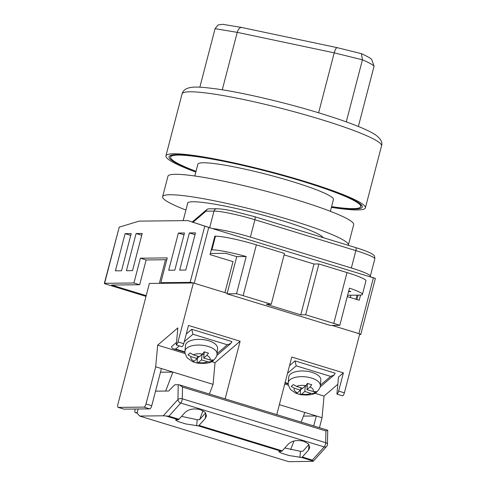 <?xml version="1.0" encoding="UTF-8"?>
<svg xmlns="http://www.w3.org/2000/svg" width="486" height="486" viewBox="0 0 486 486"><rect width="100%" height="100%" fill="white"/><g stroke="black" fill="none" stroke-linecap="round" stroke-linejoin="round"><path stroke-width="0.73" d="M196.01 171.339A98.233 10.522 14.6 0 1 170.598 157.1A98.233 10.522 14.6 0 1 302.93 181.448A98.233 10.522 14.6 0 1 360.715 206.617A98.233 10.522 14.6 0 1 331.586 206.653M194.795 175.993L197.869 164.201A70.051 7.503 14.6 0 1 292.238 181.564A70.051 7.503 14.6 0 1 333.445 199.515L330.371 211.307M360.776 334.435A3.22 0.346 -165.4 0 0 359.737 333.894L332.084 325.413L358.881 333.609L373.406 277.834L375.368 278.411L360.776 334.435A3.22 0.346 -165.4 0 1 360.527 334.502L359.573 334.514M347.618 295.257L359.926 295.117A32.204 3.451 -165.4 0 0 362.404 294.461A32.204 3.451 -165.4 0 0 349.47 288.143L339.787 325.328A32.204 3.451 -165.4 0 0 333.773 323.39L305.664 314.788L300.773 314.843L266.352 304.309L271.243 304.26L243.134 295.658A32.204 3.451 -165.4 0 0 236.524 293.726L246.208 256.541A32.204 3.451 -165.4 0 0 211.914 249.828L215.468 236.196L214.891 236.02L210.049 254.609L232.994 261.632L224.927 292.621L194.23 283.229L208.761 227.454L212.497 228.596L187.954 220.595L208.761 227.454M193.313 282.967A3.22 0.346 -165.4 0 0 190.141 282.366L160.811 282.688L162.822 283.302M104.599 283.308A3.22 0.346 -165.4 0 0 104.35 283.374L119.228 227.144L104.599 283.308L133.929 282.986L139.664 284.741L111.561 285.051L146.201 295.652M104.35 283.374A3.22 0.346 -165.4 0 0 106.246 284.201L146.013 296.369M119.228 227.144L139.075 221.13L187.954 220.595M373.406 277.834L212.497 228.596A32.204 3.451 -165.4 0 1 250.375 237.089L351.348 267.98L355.867 250.63L254.895 219.733L250.375 237.089M369.931 276.595L375.156 278.338M360.551 295.099L359.209 300.251L347.265 296.6M125.09 233.645L131.202 233.578L121.518 270.763L115.407 270.83L125.09 233.645L130.734 235.37M142.198 233.456L132.514 270.641L126.403 270.708L136.092 233.523L142.198 233.456M184.48 232.988L174.796 270.173L168.685 270.24L178.374 233.055L184.48 232.988M189.37 232.934L195.481 232.867L185.792 270.052L179.686 270.119L189.37 232.934L195.014 234.665M133.929 282.986L140.387 258.194L167.269 257.896L160.811 282.688M369.676 276.692A32.204 3.451 -165.4 0 0 370.289 276.236A32.204 3.451 -165.4 0 0 351.348 267.98M192.298 221.92L206.726 209.654A3.22 2.576 48.3 0 0 205.997 211.179L192.821 222.448M358.103 295.142L356.949 299.564M357.028 295.154L355.959 299.261M350.315 297.529L350.916 295.221M139.664 284.741L146.122 259.949L166.795 259.724M146.122 259.949L140.387 258.194M184.012 234.787L178.374 233.055M141.73 235.248L136.092 233.523M271.243 304.26L284.48 253.437L256.371 244.835L243.134 295.658M246.208 256.541L236.731 256.651L225.832 253.315L210.341 253.485M211.914 249.828L211.295 249.834M256.371 244.835A32.204 3.451 14.6 0 0 215.468 236.196L214.842 236.202M333.773 323.39L347.01 272.573L318.901 263.971L314.011 264.026L284.103 254.877M305.664 314.788L318.901 263.971M348.565 291.606L350.892 291.582L348.748 290.926M347.01 272.573A32.204 3.451 14.6 0 1 365.958 280.823L362.404 294.461M236.524 293.726L227.047 293.836L330.31 325.432L339.787 325.328M227.047 293.836L236.731 256.651M300.773 314.843L314.011 264.026M135.254 409.018L135.108 409.57A3.22 1.172 -73 0 0 135.387 412.632A3.22 1.172 -73 0 0 135.527 412.65L137.204 412.632M124.052 409.145L149.712 408.86L143.978 407.104L118.317 407.39L124.052 409.145A3.22 1.172 107 0 1 123.918 409.121L118.177 407.365A3.22 1.172 -73 0 1 117.898 404.303L149.378 283.453L193.373 282.967L178.016 341.925L183.751 343.681A3.22 1.172 107 0 1 182.025 346.706L176.29 344.951L177.852 327.892L157.677 345.157L155.69 366.808L146.007 403.994L151.741 405.749L161.431 368.564L155.69 366.808M290.671 449.629L293.963 440.996M301.168 422.097L304.85 412.45L322.06 417.717L319.46 427.692M279.365 404.65L304.85 412.45M225.133 398.83L240.133 341.245L188.501 325.45L183.751 343.681M276.765 414.625L291.764 357.046L343.395 372.841L338.645 391.078L344.38 392.834A3.22 1.172 107 0 1 342.66 395.859L336.92 394.103L338.481 377.045L343.395 372.841M359.737 333.876L344.38 392.834M227.181 293.313L193.373 282.967M337.819 384.274L324.047 396.066L322.06 417.717M176.29 344.951A3.22 1.172 -73 0 0 178.016 341.925M143.978 407.104A3.22 1.172 -73 0 0 146.007 403.994M240.133 341.245L215.043 362.708L213.062 384.359L161.431 368.564M215.043 362.708L211.538 361.639M185.075 353.541L157.677 345.157M213.062 384.359L209.381 394.006M203.002 410.743L199.631 419.588M165.665 391.054L172.901 372.076L160.477 372.209M151.741 405.749A3.22 1.172 107 0 1 149.712 408.86M313.725 425.936L316.325 415.961L303.458 416.101M284.735 384.037L288.338 385.137M314.8 393.235L324.047 396.066M336.92 394.103A3.22 1.172 -73 0 0 338.645 391.078M176.527 342.357L171.607 346.567C171.582 347.769 172.372 348.571 173.976 348.966L175.653 349.051L184.917 351.888M184.929 352.338L173.976 348.966M217.072 353.601L227.369 344.787L230.856 343.426L231.937 341.591L191.782 329.301L186.266 334.022M191.782 329.301L192.948 334.259L184.273 341.682M217.546 348.389A16.105 7.454 -174.8 0 0 208.719 340.759A16.105 7.454 -174.8 0 0 185.476 345.455L184.953 351.135A16.105 7.454 5.2 0 1 208.196 346.445A16.105 7.454 5.2 0 1 217.029 354.075L217.546 348.389M211.1 360.169L210.942 361.845L213.105 359.998L209.885 359.919L203.701 358.024L206.805 355.369L208.464 353.14L204.163 351.821L202.504 354.051A9.659 4.471 -174.8 0 0 193.221 354.816L190.16 352.976L187.997 354.823L191.059 356.669A9.659 4.471 -174.8 0 0 194.133 361.22L197.237 358.559L191.059 356.669M210.942 361.845L207.722 361.766L201.538 359.877L198.434 362.532A9.659 4.471 -174.8 0 0 207.722 361.766M199.193 356.645L197.377 358.2L197.097 363.054C205.511 363.971 211.021 363.048 213.615 360.272C216.173 357.483 217.309 355.418 217.029 354.075M194.552 362.392L196.939 362.999L198.434 362.532M202.504 354.051L199.4 356.712L193.221 354.816M194.777 362.465L192.632 361.687L194.133 361.22M203.701 358.024L204.223 352.338L204.612 352.004M203.999 354.786L202.267 354.251M202.036 354.452L201.538 359.877M197.462 356.117L197.237 358.559M288.216 382.737L288.739 377.051A16.105 7.454 5.2 0 1 311.982 372.355A16.105 7.454 5.2 0 1 320.809 379.991L320.292 385.677A16.105 7.454 -174.8 0 0 311.459 378.041A16.105 7.454 -174.8 0 0 288.216 382.737L288.326 385.088L290.446 389.45L295.895 393.283L300.36 394.65C308.774 395.568 314.284 394.644 316.878 391.874C319.436 389.079 320.572 387.014 320.292 385.677M295.895 393.283L297.396 392.816A9.659 4.471 5.2 0 1 294.322 388.265L291.26 386.425L293.423 384.572L296.484 386.419L302.663 388.308L305.767 385.653L307.425 383.418L311.726 384.736L310.068 386.965A9.659 4.471 5.2 0 1 313.148 391.516L316.368 391.595L314.205 393.447L310.985 393.362A9.659 4.471 5.2 0 1 301.697 394.128L304.801 391.473L310.985 393.362M300.536 389.766L300.202 394.602L301.697 394.128M307.875 383.606L307.486 383.94L306.964 389.626L313.148 391.516M306.964 389.626L310.068 386.965M297.396 392.816L300.5 390.155L294.322 388.265M314.363 391.765L314.205 393.447M300.725 387.713L300.5 390.155M305.299 386.048L304.801 391.473M300.64 389.796L302.456 388.241M305.53 385.854L307.261 386.382M289.528 365.618L295.045 360.904L335.2 373.187L334.119 375.022L330.632 376.389L320.335 385.198M287.536 373.278L296.211 365.855L295.045 360.904M307.529 424.059L302.851 422.632M308.537 450.072L309.776 447.448L308.191 443.742L303.671 441.258C297.292 439.769 292.22 440.662 288.459 443.931L282.214 450.862A3.22 1.172 -73 0 1 281.461 451.324L278.788 451.634L281.218 453.092L288.921 455.516L301.539 457.466A3.22 1.172 107 0 0 302.292 457.01L308.537 450.072L309.029 444.739M204.266 392.463L199.588 391.036M205.274 418.476L206.514 415.846L204.928 412.146L200.408 409.662C194.029 408.173 188.957 409.066 185.196 412.335L178.951 419.266A3.22 1.172 -73 0 1 178.198 419.728L175.525 420.038L177.955 421.496L185.658 423.92L198.276 425.87A3.22 1.172 107 0 0 199.029 425.408L205.274 418.476L205.766 413.143M139.658 416.059L288.818 461.7L313.251 461.287L326.616 446.458A3.22 2.363 -138 0 1 324.168 446.938L180.749 403.052A3.22 2.363 -138 0 1 177.937 399.541L178.234 384.736L179.395 384.857L327.661 430.201L325.924 430.967L182.505 387.081L182.268 398.793A3.22 1.847 -178.8 0 0 177.937 399.541L163.284 415.797L139.658 416.059L137.113 412.997L138.158 408.987M326.616 446.458A3.22 3.22 0 0 0 327.442 444.368A3.22 1.847 -178.8 0 0 325.687 442.679L182.268 398.793A3.22 1.172 107 0 1 182.025 400.403A3.22 1.172 107 0 1 180.749 403.052L168.909 416.192L163.284 415.797M181.551 416.381L197.195 419.704L199.546 419.673L205.621 412.936M284.814 447.983L300.457 451.3L302.808 451.275L308.883 444.532M179.395 384.857L182.505 387.081M302.292 457.01L312.334 460.078L313.069 460.995L301.539 457.466M155.544 391.163L168.666 391.017L174.778 384.772L178.234 384.736M327.716 430.238L327.388 430.377M331.525 206.89A99.843 10.698 -165.4 0 0 362.27 207.024A99.843 10.698 -165.4 0 0 303.537 181.442A99.843 10.698 -165.4 0 0 169.037 156.692A99.843 10.698 -165.4 0 0 195.949 171.576M331.403 207.352A103.062 11.044 -165.4 0 0 365.387 207.838A103.062 11.044 -165.4 0 0 304.758 181.424A103.062 11.044 -165.4 0 0 165.92 155.878A103.062 11.044 -165.4 0 0 195.828 172.038M346.269 121.871L362.435 59.808L334.222 52.846C335.291 49.177 336.324 47.47 337.32 47.731M318.609 112.788L334.222 52.846L237.241 32.355C238.419 28.71 240.011 27.125 242.028 27.599M222.278 89.795L237.241 32.355L215.079 28.674L218.007 24.999L222.576 24.3L241.645 27.471L337.138 47.646L361.444 53.667L362.435 59.808A77.298 8.28 -165.4 0 1 369.779 63.277A77.298 8.28 -165.4 0 1 374.08 66.108L358.358 126.469M199.837 87.194L215.079 28.674M361.444 53.667C368.54 56.88 370.69 58.539 371.626 59.328L374.08 66.108M323.202 237.654A70.209 7.521 -165.4 0 0 282.129 220.608A70.209 7.521 -165.4 0 0 187.541 203.203A70.209 7.521 -165.4 0 0 187.572 203.737M348.274 245.327A95.973 10.285 -165.4 0 0 348.365 245.096A95.973 10.285 -165.4 0 0 291.904 220.498A95.973 10.285 -165.4 0 0 162.61 196.709A95.973 10.285 -165.4 0 0 185.925 210.043M348.365 245.096L353.693 224.641A95.973 10.285 -165.4 0 0 297.232 200.05A95.973 10.285 -165.4 0 0 167.937 176.26L162.61 196.709M190.141 282.366L204.77 226.203M254.482 216.647A3.22 1.172 107 0 1 254.615 216.665A3.22 1.172 107 0 1 254.895 219.733A32.204 3.451 -165.4 0 0 213.992 211.094L205.997 211.179A3.22 2.977 -90.6 0 1 208.828 208.834L216.823 208.749A3.22 2.977 89.4 0 0 213.992 211.094L209.673 227.673M370.289 276.236L374.809 258.88A32.204 3.451 -165.4 0 0 355.867 250.63A3.22 1.172 107 0 0 355.588 247.562L254.615 216.665L232.679 211.009C226.786 209.891 223.876 209.059 216.823 208.749M355.448 247.544A3.22 1.172 107 0 1 355.588 247.562C367.355 251.201 372.75 253.856 373.576 255.059C374.396 255.35 374.803 256.626 374.809 258.88M135.527 412.65L137.271 413.185M227.369 344.787L192.948 334.259M179.352 345.886L175.653 349.051M209.885 359.919A9.659 4.471 -174.8 0 0 206.805 355.369M296.484 386.419A9.659 4.471 5.2 0 1 305.767 385.653M288.18 383.484L285.118 382.549M296.211 365.855L330.632 376.389M325.924 430.967L325.687 442.679A3.22 1.172 107 0 1 325.444 444.289A3.22 1.172 107 0 1 324.168 446.938L312.334 460.078M168.909 416.192L178.951 419.266M199.029 425.408L282.214 450.862M281.461 451.324L198.276 425.87M178.198 419.728L166.662 416.198M196.63 425.888L197.195 419.704M299.892 457.484L300.457 451.3M182.068 93.907C182.627 91.617 184.249 89.813 186.922 88.501C192.966 86.229 200.341 86.873 216.373 88.902C242.854 92.595 285.798 102.692 320.347 113.317C338.542 118.9 353.043 124.058 363.862 128.79C368.74 130.934 372.616 132.951 375.49 134.847C380.787 138.735 382.798 142.41 381.534 145.861A103.062 11.044 -165.4 0 0 320.906 119.453A103.062 11.044 -165.4 0 0 182.068 93.907L165.92 155.878M361.195 204.764L360.715 206.617M183.167 220.644L187.827 202.753M171.078 155.247L170.598 157.1M208.828 208.834A3.22 3.22 0 0 0 206.726 209.654M159.347 283.344L165.495 259.737M137.295 413.215L135.387 412.632M230.856 343.426L216.78 355.466M184.953 351.135L185.063 353.492L187.183 357.854L192.632 361.687M192.644 361.693L193.021 361.845M295.907 393.289L296.284 393.441M285.015 382.962L288.192 383.934M320.043 387.063L334.119 375.022M327.442 444.368L327.728 430.28M381.534 145.861L365.387 207.838"/></g></svg>

